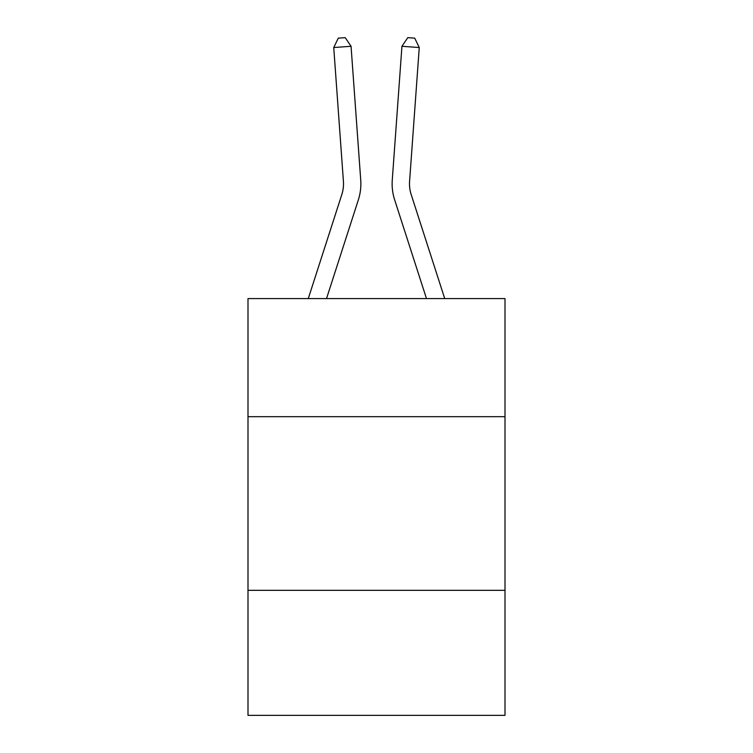 <?xml version="1.0" encoding="UTF-8"?>
<svg xmlns="http://www.w3.org/2000/svg" width="753" height="753" viewBox="0 0 753 753"><rect width="100%" height="100%" fill="white"/><g stroke="black" fill="none" stroke-linecap="round" stroke-linejoin="round"><path stroke-width="1.13" d="M248.001 416.673L504.999 416.673L504.999 298.583L248.001 298.583L248.001 715.35L504.999 715.35L504.999 590.324L248.001 590.324M504.999 590.324L504.999 416.673M308.278 298.583L341.834 194.49A34.732 34.732 0 0 0 343.415 181.332L333.739 47.533L351.058 46.281L360.734 180.08A52.098 52.098 0 0 1 358.362 199.818L326.52 298.583M444.722 298.583L411.166 194.49A34.732 34.732 0 0 1 409.585 181.332L419.261 47.533L401.942 46.281L392.266 180.08A52.098 52.098 0 0 0 394.638 199.818L426.48 298.583M401.942 46.281L392.266 180.08L401.942 46.281L392.266 180.08L401.942 46.281L392.266 180.08L401.942 46.281L392.266 180.08L401.942 46.281L392.266 180.08L401.942 46.281L392.266 180.08L401.942 46.281L392.266 180.08L401.942 46.281L392.266 180.08L401.942 46.281L392.266 180.08L401.942 46.281L392.266 180.08L401.942 46.281L392.266 180.08L401.942 46.281L392.266 180.08L401.942 46.281L392.266 180.08L401.942 46.281L392.266 180.08L401.942 46.281L407.787 37.65L414.715 38.149L419.261 47.533M341.834 194.49A34.732 34.732 0 0 0 343.415 181.332A34.732 34.732 0 0 1 341.834 194.49A34.732 34.732 0 0 0 343.415 181.332A34.732 34.732 0 0 1 341.834 194.49A34.732 34.732 0 0 0 343.415 181.332A34.732 34.732 0 0 1 341.834 194.49A34.732 34.732 0 0 0 343.415 181.332A34.732 34.732 0 0 1 341.834 194.49A34.732 34.732 0 0 0 343.415 181.332A34.732 34.732 0 0 1 341.834 194.49A34.732 34.732 0 0 0 343.415 181.332A34.732 34.732 0 0 1 341.834 194.49A34.732 34.732 0 0 0 343.415 181.332A34.732 34.732 0 0 1 341.834 194.49A34.732 34.732 0 0 0 343.415 181.332A34.732 34.732 0 0 1 341.834 194.49A34.732 34.732 0 0 0 343.415 181.332A34.732 34.732 0 0 1 341.834 194.49A34.732 34.732 0 0 0 343.415 181.332M411.166 194.49A34.732 34.732 0 0 1 409.585 181.332A34.732 34.732 0 0 0 411.166 194.49A34.732 34.732 0 0 1 409.585 181.332A34.732 34.732 0 0 0 411.166 194.49A34.732 34.732 0 0 1 409.585 181.332M333.739 47.533L338.285 38.149L345.213 37.65L351.058 46.281"/></g></svg>
